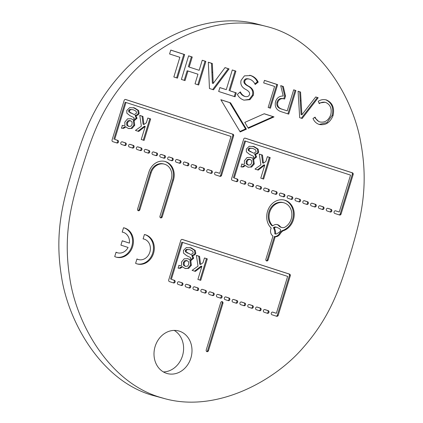 <?xml version="1.0" encoding="UTF-8"?>
<svg xmlns="http://www.w3.org/2000/svg" width="423" height="423" viewBox="0 0 423 423"><rect width="100%" height="100%" fill="white"/><g stroke="black" fill="none" stroke-linecap="round" stroke-linejoin="round"><path stroke-width="0.63" d="M165.033 398.73L150.905 394.876C99.749 379.22 67.722 320.132 61.383 275.849C54.086 230.212 64.005 198.984 72.724 168.772C82.358 138.765 90.834 107.786 120.629 74.527C148.896 41.951 206.07 10.215 257.972 24.264L266.368 26.443C214.461 12.399 157.293 44.129 129.02 76.711C99.231 109.964 90.755 140.944 81.121 170.955C72.402 201.168 62.482 232.396 69.779 278.027C76.119 322.315 108.145 381.398 159.302 397.06L165.033 398.73C217.226 412.938 275.251 380.414 303.254 347.521C332.816 313.951 341.123 282.818 350.804 252.489C359.539 222.017 369.432 190.038 360.898 143.249C353.438 97.84 319.095 39.128 266.368 26.443M163.405 371.933A22.054 18.776 104.6 0 0 182.477 355.859A22.054 18.776 104.6 0 0 174.197 330.4M195.336 271.402L192.095 270.35L198.012 266.146L196.404 255.355L199.593 256.386L200.571 264.438L202.998 262.746L204.457 257.961L207.312 258.881L200.745 280.359L197.895 279.434L201.887 266.368L195.336 271.402M201.887 266.368L201.052 266.146L194.548 271.143M207.312 258.881L206.472 258.665L199.92 280.095M204.446 258.009L206.472 258.665M200.571 264.438L199.73 264.222L198.752 256.169L199.593 256.386M196.415 255.413L198.752 256.169M138.686 131.453L135.445 130.4L141.361 126.197L139.759 115.405L142.942 116.436L143.92 124.489L146.347 122.797L147.812 118.012L150.662 118.932L144.1 140.41L141.245 139.484L145.242 126.419L138.686 131.453M145.242 126.419L144.402 126.197L137.898 131.193M150.662 118.932L149.827 118.715L143.275 140.145M147.796 118.059L149.827 118.715M143.92 124.489L143.08 124.272L142.102 116.219L142.942 116.436M139.764 115.463L142.102 116.219M258.22 170.109L254.979 169.063L260.896 164.854L259.288 154.067L262.477 155.098L263.455 163.151L265.882 161.454L267.347 156.674L270.197 157.594L263.635 179.072L260.78 178.146L264.777 165.076L258.22 170.109M264.777 165.076L263.936 164.859L257.433 169.856M270.197 157.594L269.356 157.377L262.81 178.802M267.331 156.721L269.356 157.377M263.455 163.151L262.614 162.929L261.636 154.881L262.477 155.098M259.299 154.125L261.636 154.881M272.772 225.903A6.202 5.282 -75.4 0 1 277.419 224.624A6.202 5.282 -75.4 0 1 279.762 226.083A5.43 4.621 104.6 0 0 281.956 227.537A5.43 4.621 104.6 0 0 285.345 226.94A13.224 11.262 104.6 0 0 291.833 213.589A13.224 11.262 104.6 0 0 283.791 202.77A13.224 11.262 104.6 0 0 270.567 209.982A13.224 11.262 104.6 0 0 272.772 225.903L271.931 225.686A13.224 11.262 104.6 0 1 269.731 209.766A13.224 11.262 104.6 0 1 282.95 202.548L283.791 202.77M279.762 226.083L278.921 225.866A5.43 4.621 104.6 0 0 281.121 227.32L281.956 227.537M276.996 224.534A6.202 5.282 -75.4 0 1 278.921 225.866M277.678 227.77A3.447 2.935 104.6 0 0 276.727 227.294A3.447 2.935 104.6 0 0 274.257 227.907L273.422 227.685A11.024 9.391 -75.4 0 1 274.791 233.824L275.632 234.041A3.447 2.935 104.6 0 0 277.61 233.226C281.575 231.117 281.602 229.298 277.678 227.77M276.727 227.294L275.891 227.072A3.447 2.935 104.6 0 0 273.422 227.685M274.257 227.907A11.024 9.391 -75.4 0 1 275.632 234.041M275.204 236.769A11.024 9.391 -75.4 0 1 275.082 237.192L268.119 259.976A1.38 1.174 -75.4 0 1 265.882 259.257L272.846 236.473A8.27 7.043 104.6 0 0 272.967 236.039A6.202 5.282 -75.4 0 1 271.191 228.076A8.27 7.043 104.6 0 0 270.91 227.796A15.979 13.605 -75.4 0 1 268.6 208.634A15.979 13.605 -75.4 0 1 284.483 200.105A15.979 13.605 -75.4 0 1 294.212 215.217A15.979 13.605 -75.4 0 1 282.976 230.868A11.024 9.391 104.6 0 0 280.095 233.982A6.202 5.282 -75.4 0 1 275.204 236.769L274.363 236.552A11.024 9.391 -75.4 0 1 274.241 236.975L267.278 259.759A1.38 1.174 -75.4 0 1 266.257 260.748M282.976 230.868L282.141 230.651A11.024 9.391 104.6 0 0 279.254 233.766A6.202 5.282 -75.4 0 1 274.363 236.552M284.06 200A15.979 13.605 -75.4 0 1 293.356 215.254A15.979 13.605 -75.4 0 1 282.141 230.651M259.643 310.778L256.29 309.694A1.38 1.174 -75.4 0 1 257.099 307.061L260.446 308.145A1.38 1.174 -75.4 0 1 259.643 310.778M256.782 307.013L259.611 307.928A1.38 1.174 -75.4 0 1 259.119 310.609M228.362 300.663L225.01 299.579A1.38 1.174 -75.4 0 1 225.819 296.946L229.171 298.03A1.38 1.174 -75.4 0 1 228.362 300.663M225.501 296.893L228.33 297.808A1.38 1.174 -75.4 0 1 227.838 300.494M197.081 290.548L193.734 289.464A1.38 1.174 -75.4 0 1 194.538 286.826L197.89 287.91A1.38 1.174 -75.4 0 1 197.081 290.548M194.22 286.778L197.049 287.693A1.38 1.174 -75.4 0 1 196.558 290.379M330.347 212.018L326.995 210.934A1.38 1.174 -75.4 0 1 327.804 208.301L331.156 209.385A1.38 1.174 -75.4 0 1 330.347 212.018M327.487 208.253L330.315 209.168A1.38 1.174 -75.4 0 1 329.824 211.849M299.066 201.903L295.714 200.819A1.38 1.174 -75.4 0 1 296.523 198.186L299.875 199.27A1.38 1.174 -75.4 0 1 299.066 201.903M296.206 198.133L299.035 199.048A1.38 1.174 -75.4 0 1 298.543 201.734M264.925 188.018L267.754 188.933A1.38 1.174 -75.4 0 1 267.262 191.619M268.594 189.15A1.38 1.174 -75.4 0 1 267.785 191.788L264.438 190.704A1.38 1.174 -75.4 0 1 265.242 188.066L267.754 188.933M125.361 99.442L232.084 133.959A1.38 1.174 -75.4 0 1 232.798 135.635L220.711 175.164A1.38 1.174 -75.4 0 1 219.505 176.169M232.92 134.176A1.38 1.174 -75.4 0 1 233.633 135.857L221.552 175.386A1.38 1.174 -75.4 0 1 220.029 176.338L215.281 174.805A1.38 1.174 -75.4 0 1 216.09 172.172L219.717 173.345L231 136.449L125.985 102.488L114.707 139.379L117.779 140.373A1.38 1.174 -75.4 0 1 116.975 143.011L112.782 141.652A1.38 1.174 -75.4 0 1 112.069 139.976L124.156 100.447A1.38 1.174 -75.4 0 1 125.673 99.49L232.084 133.959M114.707 139.379L116.938 140.156A1.38 1.174 -75.4 0 1 116.452 142.842M125.985 102.488L125.15 102.266L113.866 139.162M219.717 173.345L215.772 172.119M187.352 165.774L184.005 164.69A1.38 1.174 -75.4 0 1 184.809 162.051L188.161 163.135A1.38 1.174 -75.4 0 1 187.352 165.774M184.491 162.004L187.32 162.918A1.38 1.174 -75.4 0 1 186.829 165.605M156.076 155.653L152.724 154.569A1.38 1.174 -75.4 0 1 153.528 151.936L156.88 153.02A1.38 1.174 -75.4 0 1 156.076 155.653M153.211 151.889L156.039 152.803A1.38 1.174 -75.4 0 1 155.548 155.484M124.796 145.538L121.443 144.454A1.38 1.174 -75.4 0 1 122.247 141.821L125.599 142.905A1.38 1.174 -75.4 0 1 124.796 145.538M121.935 141.768L124.759 142.683A1.38 1.174 -75.4 0 1 124.272 145.369M195.024 83.828L197.964 74.215L187.976 70.985L185.036 80.597L181.398 79.424L188.61 55.836L192.248 57.015L189.176 67.072L199.159 70.303L202.236 60.24L205.874 61.42L198.662 85.007L195.024 83.828M205.874 61.42L205.033 61.203L197.837 84.737M202.22 60.293L205.033 61.203M199.159 70.303L189.176 67.072M192.248 57.015L191.408 56.793L188.335 66.855M188.595 55.884L191.408 56.793M187.976 70.985L187.14 70.768L184.211 80.333M277.641 84.632L270.429 108.219L268.161 107.484L274.596 86.435L263.677 82.908L264.454 80.365L277.641 84.632L276.806 84.415L269.61 107.95M264.438 80.412L276.806 84.415M318.186 97.745L302.159 118.477L299.68 117.679L298.072 91.241L300.547 92.04L301.911 114.776L315.711 96.946L318.186 97.745L317.35 97.528L301.35 118.218M315.68 96.989L317.35 97.528M301.911 114.776L301.07 114.559L300.235 100.669L301.07 100.886M300.547 92.04L299.706 91.823L300.24 100.669M298.078 91.294L299.706 91.823M284.631 99.014C281.269 98.067 279.006 99.167 277.842 102.313C277.044 105.628 278.355 107.891 281.781 109.097L287.228 110.858L293.662 89.813L295.931 90.548L288.719 114.131L280.597 111.508C276.171 109.742 274.485 106.432 275.547 101.573L275.542 101.573C276.959 97.75 279.524 95.899 283.22 96.021L280.708 85.62L283.299 86.461L285.52 96.111L284.631 99.014L283.505 98.712M295.931 90.548L295.09 90.326L287.894 113.866M293.647 89.861L295.09 90.326M287.228 110.858L280.941 108.88C277.514 107.669 276.203 105.412 277.002 102.096C278.165 98.945 280.428 97.845 283.796 98.792L284.679 95.894L285.52 96.111M283.299 86.461L282.458 86.244L284.679 95.894M280.719 85.679L282.458 86.244M249.57 79.175C247.021 78.567 245.451 79.207 244.859 81.084C244.283 82.765 245.467 84.431 248.417 86.081C252.616 88.18 254.244 91.257 253.303 95.318L249.924 99.675L243.928 100.135C240.851 99.045 238.662 97.131 237.366 94.392L240.312 91.87C241.575 94.287 243.204 95.831 245.197 96.507C247.376 96.989 248.814 96.322 249.517 94.514C250.067 92.833 248.867 91.178 245.922 89.539C241.739 87.387 240.132 84.314 241.094 80.317L244.42 75.865L250.807 75.537C254.255 76.711 256.719 78.9 258.199 82.115L255.175 84.494C253.996 81.872 252.129 80.095 249.57 79.175L248.37 78.852M244.357 96.291L245.435 96.581L243.616 96L241.871 94.842L239.82 92.293M248.729 78.953C246.181 78.35 244.61 78.985 244.023 80.862C243.442 82.543 244.626 84.209 247.577 85.858C251.775 87.958 253.403 91.04 252.462 95.101L249.247 99.363L244.023 100.166M258.204 82.115L257.364 81.898L254.852 83.87M258.199 82.115L257.364 81.898C255.878 78.683 253.414 76.494 249.967 75.32L249.723 75.241M184.661 54.556L177.449 78.144L173.842 76.975L179.854 57.301L169.581 53.98L170.776 50.067L184.661 54.556L183.825 54.34L176.629 77.88M170.765 50.115L183.825 54.34M132.616 148.066L129.264 146.982A1.38 1.174 -75.4 0 1 130.067 144.349L133.419 145.433A1.38 1.174 -75.4 0 1 132.616 148.066M129.755 144.301L132.579 145.216A1.38 1.174 -75.4 0 1 132.092 147.897M163.891 158.186L160.544 157.102A1.38 1.174 -75.4 0 1 161.348 154.464L164.7 155.548A1.38 1.174 -75.4 0 1 163.891 158.186M161.031 154.416L163.86 155.331A1.38 1.174 -75.4 0 1 163.368 158.017M195.172 168.301L191.82 167.217A1.38 1.174 -75.4 0 1 192.629 164.584L195.981 165.668A1.38 1.174 -75.4 0 1 195.172 168.301M192.312 164.531L195.14 165.446A1.38 1.174 -75.4 0 1 194.649 168.132M241.464 180.431L244.293 181.345A1.38 1.174 -75.4 0 1 243.801 184.031M245.134 181.562A1.38 1.174 -75.4 0 1 244.33 184.201L240.978 183.117A1.38 1.174 -75.4 0 1 241.782 180.478L244.293 181.345M275.606 194.316L272.259 193.232A1.38 1.174 -75.4 0 1 273.062 190.599L276.415 191.682A1.38 1.174 -75.4 0 1 275.606 194.316M272.745 190.546L275.574 191.46A1.38 1.174 -75.4 0 1 275.082 194.146M306.887 204.431L303.534 203.347A1.38 1.174 -75.4 0 1 304.343 200.714L307.695 201.797A1.38 1.174 -75.4 0 1 306.887 204.431M304.026 200.666L306.855 201.581A1.38 1.174 -75.4 0 1 306.363 204.261M339.251 212.002L350.535 175.111L245.52 141.145L234.242 178.041L237.314 179.035A1.38 1.174 -75.4 0 1 236.51 181.668L232.317 180.314A1.38 1.174 -75.4 0 1 231.603 178.638L243.69 139.109A1.38 1.174 -75.4 0 1 245.208 138.152L352.454 172.838A1.38 1.174 -75.4 0 1 353.168 174.514L341.086 214.043A1.38 1.174 -75.4 0 1 339.563 215L334.815 213.467A1.38 1.174 -75.4 0 1 335.624 210.828L339.251 212.002L335.307 210.781M244.896 138.099L351.613 172.616A1.38 1.174 -75.4 0 1 352.333 174.297L340.245 213.827A1.38 1.174 -75.4 0 1 339.04 214.831M234.242 178.041L236.473 178.818A1.38 1.174 -75.4 0 1 235.986 181.499M245.52 141.145L244.684 140.928L233.401 177.824M204.901 293.076L201.554 291.992A1.38 1.174 -75.4 0 1 202.358 289.358L205.71 290.442A1.38 1.174 -75.4 0 1 204.901 293.076M202.041 289.306L204.869 290.22A1.38 1.174 -75.4 0 1 204.378 292.906M236.182 303.191L232.83 302.107A1.38 1.174 -75.4 0 1 233.639 299.473L236.991 300.557A1.38 1.174 -75.4 0 1 236.182 303.191M233.322 299.426L236.15 300.341A1.38 1.174 -75.4 0 1 235.659 303.021M264.111 312.227A1.38 1.174 -75.4 0 1 264.92 309.588L268.267 310.672A1.38 1.174 -75.4 0 1 267.463 313.311L264.111 312.227M264.602 309.541L267.431 310.456A1.38 1.174 -75.4 0 1 266.939 313.142M206.228 349.974L220.732 302.54A1.38 1.174 -75.4 0 1 222.963 303.259L208.465 350.699A1.38 1.174 -75.4 0 1 206.228 349.974M221.752 301.551A1.38 1.174 -75.4 0 1 222.128 303.042L207.624 350.477A1.38 1.174 -75.4 0 1 206.604 351.465M248.47 307.167A1.38 1.174 -75.4 0 1 249.279 304.534L252.626 305.618A1.38 1.174 -75.4 0 1 251.822 308.251L248.47 307.167M248.962 304.481L251.791 305.395A1.38 1.174 -75.4 0 1 251.299 308.081M220.542 298.136L217.189 297.052A1.38 1.174 -75.4 0 1 217.998 294.413L221.351 295.497A1.38 1.174 -75.4 0 1 220.542 298.136M217.681 294.366L220.51 295.28A1.38 1.174 -75.4 0 1 220.018 297.966M189.261 288.015L185.914 286.931A1.38 1.174 -75.4 0 1 186.717 284.298L190.07 285.382A1.38 1.174 -75.4 0 1 189.261 288.015M186.4 284.251L189.229 285.165A1.38 1.174 -75.4 0 1 188.737 287.846M322.527 209.491L319.175 208.407A1.38 1.174 -75.4 0 1 319.984 205.774L323.336 206.858A1.38 1.174 -75.4 0 1 322.527 209.491M319.666 205.721L322.495 206.636A1.38 1.174 -75.4 0 1 322.003 209.322M291.246 199.376L287.899 198.292A1.38 1.174 -75.4 0 1 288.703 195.653L292.055 196.737A1.38 1.174 -75.4 0 1 291.246 199.376M288.386 195.606L291.214 196.521A1.38 1.174 -75.4 0 1 290.723 199.207M259.971 189.255L256.618 188.172A1.38 1.174 -75.4 0 1 257.422 185.538L260.774 186.622A1.38 1.174 -75.4 0 1 259.971 189.255M257.105 185.491L259.934 186.406A1.38 1.174 -75.4 0 1 259.442 189.086M210.813 173.361L207.46 172.277A1.38 1.174 -75.4 0 1 208.269 169.639L211.622 170.723A1.38 1.174 -75.4 0 1 210.813 173.361M207.952 169.591L210.781 170.506A1.38 1.174 -75.4 0 1 210.289 173.192M179.532 163.241L176.185 162.157A1.38 1.174 -75.4 0 1 176.988 159.524L180.341 160.608A1.38 1.174 -75.4 0 1 179.532 163.241M176.671 159.476L179.5 160.391A1.38 1.174 -75.4 0 1 179.008 163.072M148.256 153.126L144.904 152.042A1.38 1.174 -75.4 0 1 145.708 149.409L149.06 150.493A1.38 1.174 -75.4 0 1 148.256 153.126M145.39 149.356L148.219 150.271A1.38 1.174 -75.4 0 1 147.727 152.957M122.199 232.127L123.537 227.743A15.159 12.907 -75.4 0 1 124.172 227.891A15.159 12.907 -75.4 0 1 132.854 245.811A15.159 12.907 -75.4 0 1 116.547 257.237A15.159 12.907 -75.4 0 1 114.718 256.587L116.061 252.208A10.612 9.036 104.6 0 0 117.689 252.838A10.612 9.036 104.6 0 0 128.095 247.455L120.92 245.134L122.252 240.787L129.422 243.109A10.612 9.036 104.6 0 0 123.024 232.29A10.612 9.036 104.6 0 0 122.199 232.127M129.422 243.109L122.236 240.835M116.013 252.351A10.612 9.036 104.6 0 0 116.848 252.621L117.689 252.838M123.749 227.791A15.159 12.907 -75.4 0 1 132.013 245.594A15.159 12.907 -75.4 0 1 116.129 257.121M229.07 68.923L213.504 89.803L209.459 88.497L208.312 62.207L212.33 63.508L213.208 83.447L225.025 67.611L229.07 68.923L228.23 68.7L212.695 89.544M224.988 67.654L228.23 68.7M213.208 83.447L212.367 83.231L211.881 72.169L212.721 72.386M212.33 63.508L211.489 63.291L211.881 72.169M208.317 62.26L211.489 63.291M240.195 131.934L220.832 99.706L230.593 102.863L246.403 129.179L240.195 131.934M246.403 129.179L245.562 128.957L239.915 131.468M230.593 102.863L229.752 102.646L245.562 128.957M220.869 99.775L229.752 102.646M325.631 99.759L325.699 99.78C331.648 102.54 333.816 107.717 332.208 115.315L326.947 122.633L319.148 124.431M318.995 121.718L319.836 121.935C324.822 122.876 328.46 120.497 330.749 114.792C332.05 108.753 330.395 104.65 325.784 102.472C323.51 101.827 321.327 102.218 319.222 103.635L318.249 101.282C320.898 99.611 323.658 99.183 326.54 100.002C332.483 102.757 334.656 107.934 333.049 115.532C330.141 122.702 325.483 125.657 319.079 124.404C316.256 123.4 314.226 121.422 312.988 118.477L315.098 117.123C316.039 119.519 317.615 121.126 319.836 121.935L318.995 121.718L314.516 117.499M326.054 99.86L325.699 99.78M324.943 102.255L318.979 103.043M325.784 102.472L324.578 102.144M319.566 124.547L319.079 124.404M333.049 115.532L332.208 115.315L333.049 115.537M248.333 128.317L244.801 122.39L264.243 113.75L274.009 116.907L248.333 128.317M274.009 116.907L273.168 116.69L248.058 127.852M264.174 113.782L273.168 116.69M226.279 89.639L232.296 69.964L235.907 71.133L229.89 90.808L236.293 92.88L235.098 96.793L218.68 91.484L219.875 87.566L226.279 89.639L219.86 87.619M236.293 92.88L235.458 92.658L234.273 96.529M229.89 90.808L235.458 92.658M235.907 71.133L235.066 70.916L229.049 90.591M232.28 70.012L235.066 70.916M143.09 238.884L144.428 234.501A15.159 12.907 -75.4 0 1 145.063 234.649A15.159 12.907 -75.4 0 1 153.745 252.568A15.159 12.907 -75.4 0 1 137.438 263.994A15.159 12.907 -75.4 0 1 135.609 263.344L136.952 258.966A10.612 9.036 104.6 0 0 138.58 259.595A10.612 9.036 104.6 0 0 149.996 251.595A10.612 9.036 104.6 0 0 143.915 239.048A10.612 9.036 104.6 0 0 143.09 238.884M136.904 259.109A10.612 9.036 104.6 0 0 137.739 259.373L138.58 259.595M144.64 234.543A15.159 12.907 -75.4 0 1 152.904 252.351A15.159 12.907 -75.4 0 1 137.02 263.878M140.436 150.599L137.084 149.515A1.38 1.174 -75.4 0 1 137.887 146.876L141.24 147.96A1.38 1.174 -75.4 0 1 140.436 150.599M137.57 146.829L140.399 147.743A1.38 1.174 -75.4 0 1 139.907 150.429M171.712 160.714L168.365 159.63A1.38 1.174 -75.4 0 1 169.168 156.996L172.521 158.08A1.38 1.174 -75.4 0 1 171.712 160.714M168.851 156.944L171.68 157.858A1.38 1.174 -75.4 0 1 171.188 160.544M202.992 170.829L199.64 169.745A1.38 1.174 -75.4 0 1 200.449 167.111L203.801 168.195A1.38 1.174 -75.4 0 1 202.992 170.829M200.132 167.064L202.961 167.979A1.38 1.174 -75.4 0 1 202.469 170.659M252.15 186.728L248.798 185.644A1.38 1.174 -75.4 0 1 249.602 183.011L252.954 184.095A1.38 1.174 -75.4 0 1 252.15 186.728M249.284 182.958L252.113 183.873A1.38 1.174 -75.4 0 1 251.622 186.559M283.426 196.843L280.079 195.759A1.38 1.174 -75.4 0 1 280.883 193.126L284.235 194.21A1.38 1.174 -75.4 0 1 283.426 196.843M280.565 193.078L283.394 193.993A1.38 1.174 -75.4 0 1 282.902 196.674M314.707 206.963L311.354 205.879A1.38 1.174 -75.4 0 1 312.163 203.241L315.516 204.325A1.38 1.174 -75.4 0 1 314.707 206.963M311.846 203.193L314.675 204.108A1.38 1.174 -75.4 0 1 314.183 206.794M181.441 285.488L178.094 284.404A1.38 1.174 -75.4 0 1 178.897 281.771L182.25 282.855A1.38 1.174 -75.4 0 1 181.441 285.488M178.58 281.718L181.409 282.633A1.38 1.174 -75.4 0 1 180.917 285.319M212.721 295.603L209.369 294.519A1.38 1.174 -75.4 0 1 210.178 291.886L213.53 292.97A1.38 1.174 -75.4 0 1 212.721 295.603M209.861 291.838L212.69 292.753A1.38 1.174 -75.4 0 1 212.198 295.434M240.65 304.639A1.38 1.174 -75.4 0 1 241.459 302.001L244.811 303.085A1.38 1.174 -75.4 0 1 244.002 305.723L240.65 304.639M241.142 301.953L243.971 302.868A1.38 1.174 -75.4 0 1 243.479 305.554M180.806 240.396A1.38 1.174 -75.4 0 1 182.324 239.439L289.57 274.125A1.38 1.174 -75.4 0 1 290.284 275.807L278.202 315.336A1.38 1.174 -75.4 0 1 276.679 316.288L271.931 314.754A1.38 1.174 -75.4 0 1 272.74 312.121L276.367 313.295L287.645 276.399L182.636 242.437L171.357 279.328L174.429 280.322A1.38 1.174 -75.4 0 1 173.626 282.961L169.433 281.602A1.38 1.174 -75.4 0 1 168.719 279.926L180.806 240.396M171.357 279.328L173.589 280.105A1.38 1.174 -75.4 0 1 173.097 282.791M182.636 242.437L181.795 242.215L170.517 279.111M276.367 313.295L272.423 312.068M182.012 239.392L288.729 273.908A1.38 1.174 -75.4 0 1 289.443 275.585L277.361 315.114A1.38 1.174 -75.4 0 1 276.156 316.118M164.288 164.119A12.404 10.564 104.6 0 0 151.117 172.875L139.839 209.771A1.38 1.174 -75.4 0 1 137.602 209.047L148.88 172.15A15.159 12.907 -75.4 0 1 164.981 161.454A15.159 12.907 -75.4 0 1 173.456 180.103L162.178 216.994A1.38 1.174 -75.4 0 1 159.947 216.275L171.225 179.378A12.404 10.564 104.6 0 0 164.288 164.119L163.452 163.902A12.404 10.564 104.6 0 0 150.276 172.658L138.998 209.549A1.38 1.174 -75.4 0 1 137.977 210.538M164.563 161.353A15.159 12.907 -75.4 0 1 172.621 179.886L161.337 216.777A1.38 1.174 -75.4 0 1 160.322 217.766M250.21 159.466L248.211 159.741L247.016 161.623L247.122 163.987L248.481 165.118L250.453 164.859L251.595 163.146L251.574 160.618L250.21 159.466L249.205 159.201L247.376 159.524L246.175 161.406L246.281 163.77L247.957 164.986M248.211 159.741L247.376 159.524M256.142 151.772L255.561 149.821L252.737 148.399L250.215 148.299L249.004 149.351L249.147 150.747L248.306 150.53L253.826 153.258L256.142 151.772M252.737 148.399L249.374 148.076L248.164 149.134L248.306 150.53M249.147 150.747L253.826 153.258M241.988 164.129L243.511 164.394L244.483 164.071L244.351 160.761L247.085 157.499L250.839 157.451L252.399 158.239L253.726 157.224L253.562 156.346L249.522 154.363L246.382 151.825L246.329 149.086L249.226 146.268L254.075 146.601L258.152 149.155L258.665 152.063C258.273 153.338 257.2 154.062 255.439 154.231L256.56 156.959L253.673 159.423L254.276 163.955L251.59 167.064L247.846 167.133L245.388 165.546L243.209 167L240.957 166.81L241.988 164.129L242.437 164.261L241.596 164.039M243.209 167L241.332 166.926M245.388 165.546L244.547 165.33L242.368 166.784M251.59 167.064L247.836 167.127M248.259 167.249L247.846 167.133M253.673 159.423L252.832 159.207L253.44 163.738L250.754 166.847M255.439 154.231L254.598 154.009L255.719 156.737L252.832 159.207M252.901 146.279L257.311 148.938L257.824 151.841C257.433 153.121 256.359 153.84 254.598 154.009M252.399 158.239L250.416 157.33M130.675 120.804L128.677 121.078L127.482 122.966L127.587 125.324L128.946 126.461L130.919 126.197L132.066 124.484L132.039 121.961L130.675 120.804L129.671 120.539L127.841 120.862L126.641 122.744L126.747 125.108L128.423 126.324M128.677 121.078L127.841 120.862M136.608 113.11L136.026 111.159L133.203 109.737L130.681 109.636L129.47 110.689L129.612 112.09L128.772 111.873L134.292 114.596L136.608 113.11M133.203 109.737L129.84 109.42L128.629 110.472L128.772 111.873M129.612 112.09L134.292 114.596M123.675 128.338L121.422 128.158L122.453 125.467L123.976 125.737L124.949 125.414L124.817 122.104L127.55 118.837L131.304 118.794L132.864 119.577L134.191 118.562L134.033 117.684L129.988 115.701L126.847 113.163L126.794 110.424L129.692 107.611L134.546 107.939L138.617 110.493L139.13 113.401C138.739 114.675 137.665 115.4 135.905 115.569L137.026 118.297L134.139 120.761L134.747 125.293L132.061 128.407L128.301 128.465L125.853 126.884L123.675 128.338L121.427 128.148M121.798 128.264L121.422 128.158M125.853 126.884L125.012 126.667L122.834 128.121M132.061 128.407L128.724 128.592M134.139 120.761L133.303 120.544L133.906 125.076L131.22 128.185M135.905 115.569L135.064 115.352L136.185 118.08L133.303 120.544M133.367 107.616L137.776 110.276L138.289 113.184C137.898 114.459 136.825 115.183 135.064 115.352M132.864 119.577L130.881 118.673M122.453 125.467L122.062 125.382M187.32 260.753L185.327 261.028L184.132 262.916L184.238 265.274L185.591 266.411L187.569 266.146L188.711 264.433L188.69 261.911L187.32 260.753L186.321 260.489L184.486 260.811L183.291 262.694L183.397 265.057L185.073 266.273M185.327 261.028L184.486 260.811M193.258 253.06L192.677 251.109L189.853 249.686L187.331 249.586L186.115 250.638L186.263 252.039L185.422 251.822L190.937 254.546L193.258 253.06M189.853 249.686L186.49 249.369L185.279 250.421L185.422 251.822M186.263 252.039L190.937 254.546M179.098 265.417L180.626 265.686L181.599 265.364L181.467 262.054L184.201 258.786L187.955 258.744L189.509 259.526L190.842 258.511L190.678 257.633L186.638 255.651L183.497 253.113L183.445 250.374L186.342 247.561L191.191 247.889L195.267 250.442L195.775 253.351C195.389 254.625 194.31 255.349 192.555 255.518L193.676 258.247L190.789 260.711L191.392 265.242L188.706 268.356L184.951 268.415L182.503 266.834L180.325 268.288L178.072 268.097L179.098 265.417L179.553 265.549L178.712 265.332M180.325 268.288L178.443 268.214M182.503 266.834L181.663 266.617L179.484 268.071M188.706 268.356L185.374 268.542M190.789 260.711L189.948 260.494L190.556 265.025L187.87 268.134M192.555 255.518L191.714 255.302L192.835 258.03L189.948 260.494M190.017 247.566L194.427 250.226L194.94 253.134C194.548 254.408 193.475 255.132 191.714 255.302M189.509 259.526L187.532 258.622M190.873 358.038A22.054 18.776 -75.4 0 1 167.455 373.604A22.054 18.776 -75.4 0 1 154.823 347.537A22.054 18.776 -75.4 0 1 178.543 330.913A22.054 18.776 -75.4 0 1 190.873 358.038M268.119 259.976L267.278 259.759M275.082 237.192L274.241 236.975M280.095 233.982L279.254 233.766M260.446 308.145L259.611 307.928M229.171 298.03L228.33 297.808M197.89 287.91L197.049 287.693M331.156 209.385L330.315 209.168M299.875 199.27L299.035 199.048M233.633 135.857L232.798 135.635M117.779 140.373L116.938 140.156M221.552 175.386L220.711 175.164M188.161 163.135L187.32 162.918M156.88 153.02L156.039 152.803M125.599 142.905L124.759 142.683M281.781 109.097L280.941 108.88M277.842 102.313L277.002 102.096M253.303 95.318L252.462 95.101M248.417 86.081L247.577 85.858M244.859 81.084L244.023 80.862M250.807 75.537L249.967 75.32M133.419 145.433L132.579 145.216M164.7 155.548L163.86 155.331M195.981 165.668L195.14 165.446M276.415 191.682L275.574 191.46M307.695 201.797L306.855 201.581M341.086 214.043L340.245 213.827M353.168 174.514L352.333 174.297M352.454 172.838L351.613 172.616M237.314 179.035L236.473 178.818M205.71 290.442L204.869 290.22M236.991 300.557L236.15 300.341M268.267 310.672L267.431 310.456M208.465 350.699L207.624 350.477M222.963 303.259L222.128 303.042M252.626 305.618L251.791 305.395M221.351 295.497L220.51 295.28M190.07 285.382L189.229 285.165M323.336 206.858L322.495 206.636M292.055 196.737L291.214 196.521M260.774 186.622L259.934 186.406M211.622 170.723L210.781 170.506M180.341 160.608L179.5 160.391M149.06 150.493L148.219 150.271M141.24 147.96L140.399 147.743M172.521 158.08L171.68 157.858M203.801 168.195L202.961 167.979M252.954 184.095L252.113 183.873M284.235 194.21L283.394 193.993M315.516 204.325L314.675 204.108M182.25 282.855L181.409 282.633M213.53 292.97L212.69 292.753M244.811 303.085L243.971 302.868M174.429 280.322L173.589 280.105M278.202 315.336L277.361 315.114M290.284 275.807L289.443 275.585M289.57 274.125L288.729 273.908M139.839 209.771L138.998 209.549M151.117 172.875L150.276 172.658M162.178 216.994L161.337 216.777M173.456 180.103L172.621 179.886M247.016 161.623L246.175 161.406M247.122 163.987L246.281 163.77M250.215 148.299L249.374 148.076M249.004 149.351L248.164 149.134M250.802 151.846L249.961 151.63M254.276 163.955L253.44 163.738M256.56 156.959L255.719 156.737M258.665 152.063L257.824 151.841M258.152 149.155L257.311 148.938M254.075 146.601L253.24 146.379M127.482 122.966L126.641 122.744M127.587 125.324L126.747 125.108M130.681 109.636L129.84 109.42M129.47 110.689L128.629 110.472M131.267 113.184L130.427 112.967M134.747 125.293L133.906 125.076M137.026 118.297L136.185 118.08M139.13 113.401L138.289 113.184M138.617 110.493L137.776 110.276M134.546 107.939L133.705 107.722M184.132 262.916L183.291 262.694M184.238 265.274L183.397 265.057M187.331 249.586L186.49 249.369M186.115 250.638L185.279 250.421M187.918 253.134L187.077 252.917M191.392 265.242L190.556 265.025M193.676 258.247L192.835 258.03M195.775 253.351L194.94 253.134M195.267 250.442L194.427 250.226M191.191 247.889L190.355 247.672M123.024 232.29L122.21 232.079M143.915 239.048L143.101 238.836"/></g></svg>
